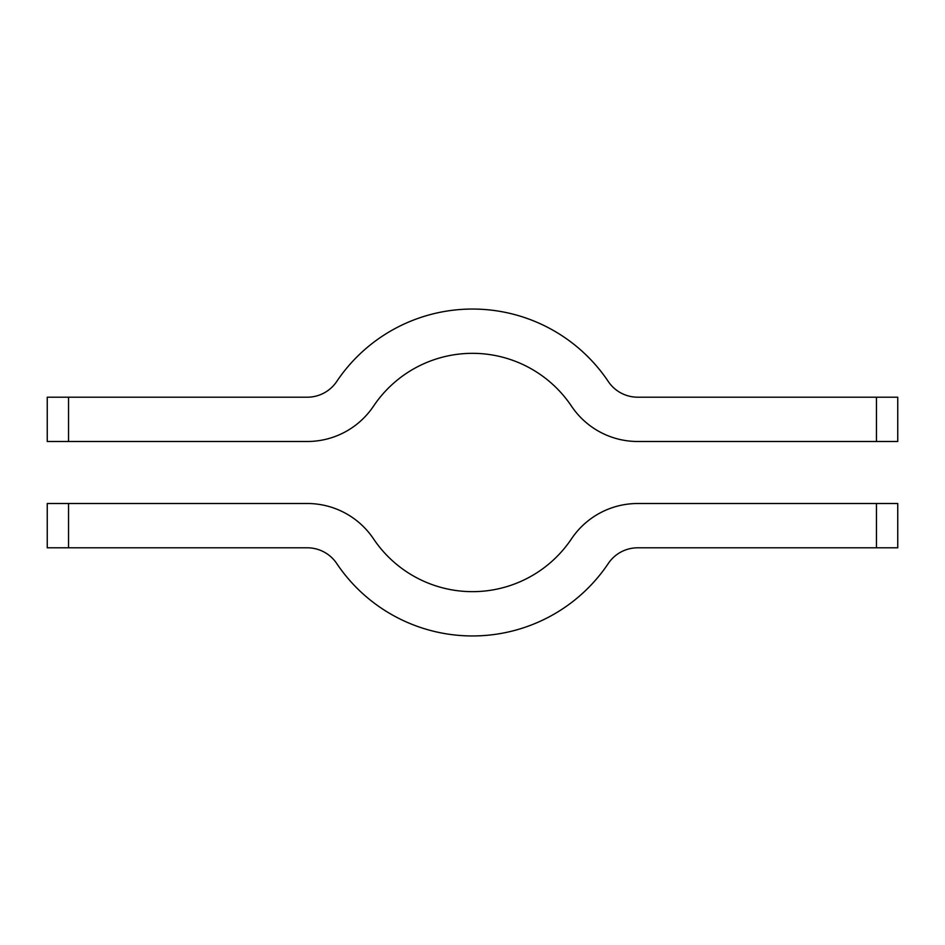<?xml version="1.0" encoding="UTF-8"?>
<svg xmlns="http://www.w3.org/2000/svg" width="945" height="945" viewBox="0 0 945 945"><rect width="100%" height="100%" fill="white"/><g stroke="black" fill="none" stroke-linecap="round" stroke-linejoin="round"><path stroke-width="1.42" d="M68.548 441.492L47.25 441.492L47.25 397.195L68.548 397.195L68.548 441.492L307.29 441.492A79.734 79.734 0 0 0 373.523 406.149A119.153 119.153 0 0 1 571.477 406.149A79.734 79.734 0 0 0 637.71 441.492L876.452 441.492L876.452 397.195L637.71 397.195A35.438 35.438 0 0 1 608.273 381.485A163.461 163.461 0 0 0 336.727 381.485A35.438 35.438 0 0 1 307.29 397.195L68.548 397.195M876.452 397.195L897.75 397.195L897.75 441.492L876.452 441.492M68.548 547.805L307.29 547.805A35.438 35.438 0 0 1 336.727 563.515A163.461 163.461 0 0 0 608.273 563.515A35.438 35.438 0 0 1 637.71 547.805L897.75 547.805L897.75 503.508L637.71 503.508A79.734 79.734 0 0 0 571.477 538.851A119.164 119.164 0 0 1 373.523 538.851A79.734 79.734 0 0 0 307.29 503.508L47.25 503.508L47.25 547.805L68.548 547.805L68.548 503.508M876.452 503.508L876.452 547.805"/></g></svg>
